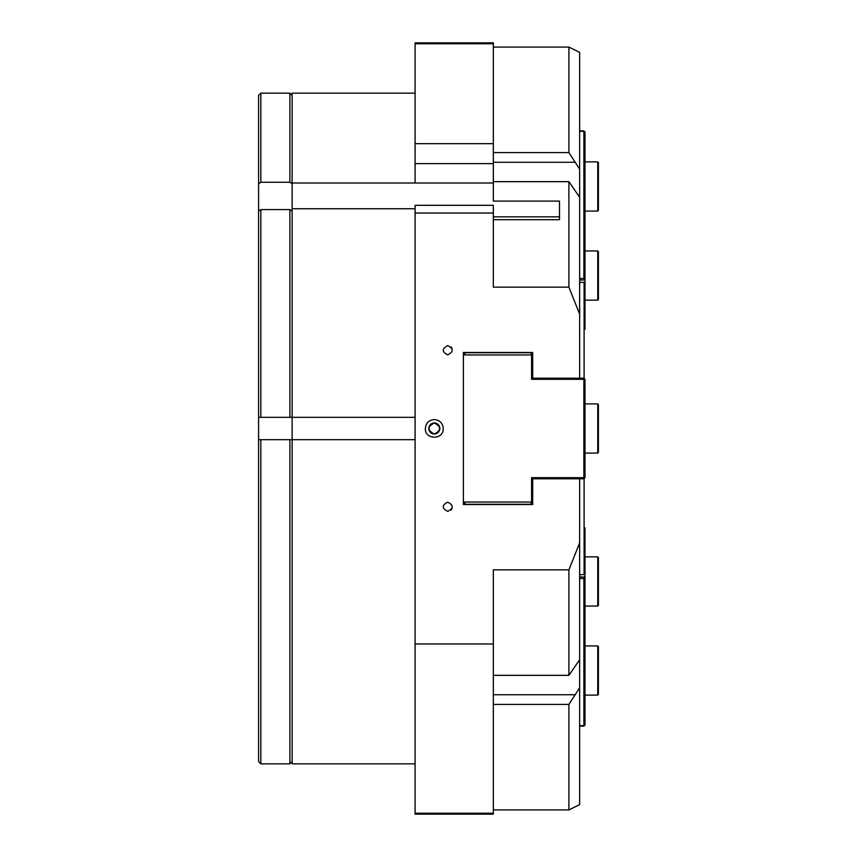 <?xml version="1.0" encoding="UTF-8"?>
<svg xmlns="http://www.w3.org/2000/svg" width="857" height="857" viewBox="0 0 857 857"><rect width="100%" height="100%" fill="white"/><g stroke="black" fill="none" stroke-linecap="round" stroke-linejoin="round"><path stroke-width="1.29" d="M451.993 348.478A4.617 4.617 0 0 0 450.975 346.967M447.729 345.628C453.707 348.713 453.707 351.788 447.729 354.873C441.751 351.788 441.751 348.713 447.729 345.628M450.975 510.033A4.617 4.617 0 0 0 451.993 508.522M447.729 502.127C453.707 505.212 453.707 508.287 447.729 511.372C441.751 508.287 441.751 505.212 447.729 502.127M434.317 423.004A5.496 5.496 0 0 0 429.55 431.253A5.496 5.496 0 0 0 439.073 431.253A5.496 5.496 0 0 0 434.317 423.004C427.225 426.668 427.225 430.332 434.317 433.996C441.398 430.332 441.398 426.668 434.317 423.004M434.317 419.555C439.737 420.091 442.726 423.069 443.251 428.5C443.808 440.037 424.826 440.037 425.372 428.5C425.908 423.069 428.886 420.091 434.317 419.555M415.088 439.673L292.13 439.673L292.13 417.327L415.088 417.327M415.088 763.844L292.13 763.844L292.13 439.673L289.891 439.673L289.891 763.844L260.828 763.844L260.828 439.673L258.589 439.673L258.589 761.616L260.828 763.844M292.13 211.143L289.891 209.59L289.891 417.327L292.13 417.327L292.13 93.156L415.088 93.156M415.088 208.744L292.13 208.744M292.13 183.012L493.332 183.012L493.332 201.095L559.514 201.095L559.514 219.692L493.332 219.692M579.632 542.909L568.898 569.841L568.898 675.348L579.632 659.729L579.632 478.806L532.679 478.806L532.679 504.516L463.38 504.516L463.38 352.484L532.679 352.484L532.679 378.194L579.632 378.194L579.632 197.271L568.898 181.652L568.898 287.159L579.632 314.091M568.898 287.159L493.332 287.159L493.332 205.305L415.088 205.305L415.088 213.029L493.332 213.029M415.088 213.029L415.088 643.971L493.332 643.971L493.332 569.841L568.898 569.841M579.632 659.729L579.632 687.828L568.898 704.411L568.898 809.919L579.632 804.648L579.632 687.828M568.898 809.919L493.332 809.919M415.088 643.971L415.088 814.15L493.332 814.15L493.332 643.971M415.088 813.229L493.332 813.229M415.088 42.85L415.088 43.771L493.332 43.771L493.332 42.85L415.088 42.85M493.332 47.081L568.898 47.081L568.898 152.589L579.632 169.172L579.632 52.352L568.898 47.081M579.632 169.172L579.632 197.271M568.898 181.652L493.332 181.652M568.898 152.589L493.332 152.589M493.332 216.842L559.514 216.842L559.514 219.692M415.088 183.012L415.088 143.676L493.332 143.676L493.332 43.771M493.332 143.676L493.332 183.012M415.088 43.771L415.088 143.676M568.898 704.411L493.332 704.411M568.898 675.348L493.332 675.348M463.38 354.948L531.565 354.948L532.122 354.391L530.451 352.709L465.608 352.709L463.38 354.948L463.38 352.484M532.679 352.484L532.679 354.948L532.122 354.391M579.632 131.325L583.874 131.325L583.874 278.471L579.632 278.471M583.874 130.917L584.999 131.882L583.874 130.917L579.632 130.917M583.874 278.471L584.999 279.993L584.999 131.882M579.632 279.993L584.999 279.993L584.999 329.184L584.099 329.184M532.122 502.609L530.451 504.291L465.608 504.291L463.38 502.052L531.565 502.052L532.122 502.609L532.679 502.052L532.679 504.516M579.632 478.806L583.874 478.806L583.874 477.681L531.565 477.681L531.565 502.052M531.565 354.948L531.565 379.319L583.874 379.319L583.874 477.681L584.999 477.681L583.874 478.806M531.565 477.681L532.679 478.806M531.565 379.319L532.679 378.194M583.874 378.194L584.999 379.319L583.874 379.319L583.874 378.194L579.632 378.194M584.999 477.681L584.999 379.319M463.38 504.516L463.38 502.052M579.632 726.083L583.874 726.083L584.999 725.118L583.874 726.083M584.999 725.118L584.999 577.007L583.874 578.529L583.874 725.675L579.632 725.675M584.099 527.816L584.999 527.816L584.999 577.007L579.632 577.007M579.632 578.529L583.874 578.529M579.632 282.36L584.099 282.36L584.099 378.419M584.099 478.581L584.099 574.64L579.632 574.64M260.828 209.59L258.589 211.143L258.589 417.327L260.828 417.327L260.828 209.59L289.891 209.59M292.13 417.327L292.13 439.673L258.589 439.673L258.589 417.327L292.13 417.327M292.13 95.384L289.891 93.156L289.891 182.252L292.13 183.805M258.589 211.143L258.589 183.805L260.828 182.252L260.828 93.156L258.589 95.384L258.589 183.805M260.828 182.252L289.891 182.252M597.736 695.113L598.411 694.438L598.411 646.596L597.736 645.921L597.736 695.113L584.999 695.113M597.736 606.049L598.411 605.374L598.411 557.532L597.736 556.857L597.736 606.049L584.999 606.049M597.736 211.079L598.411 210.404L598.411 162.562L597.736 161.887L597.736 211.079L584.999 211.079M597.736 300.143L598.411 299.468L598.411 251.626L597.736 250.951L597.736 300.143L584.999 300.143M597.736 453.096L598.411 452.421L598.411 404.579L597.736 403.904L597.736 453.096L584.999 453.096M575.358 694.727L493.332 694.727M575.358 162.273L493.332 162.273M415.088 163.623L493.332 163.623M292.13 761.616L289.891 763.844M289.891 93.156L260.828 93.156M584.999 645.921L597.736 645.921M584.999 556.857L597.736 556.857M584.999 161.887L597.736 161.887M584.999 250.951L597.736 250.951M584.999 403.904L597.736 403.904"/></g></svg>
